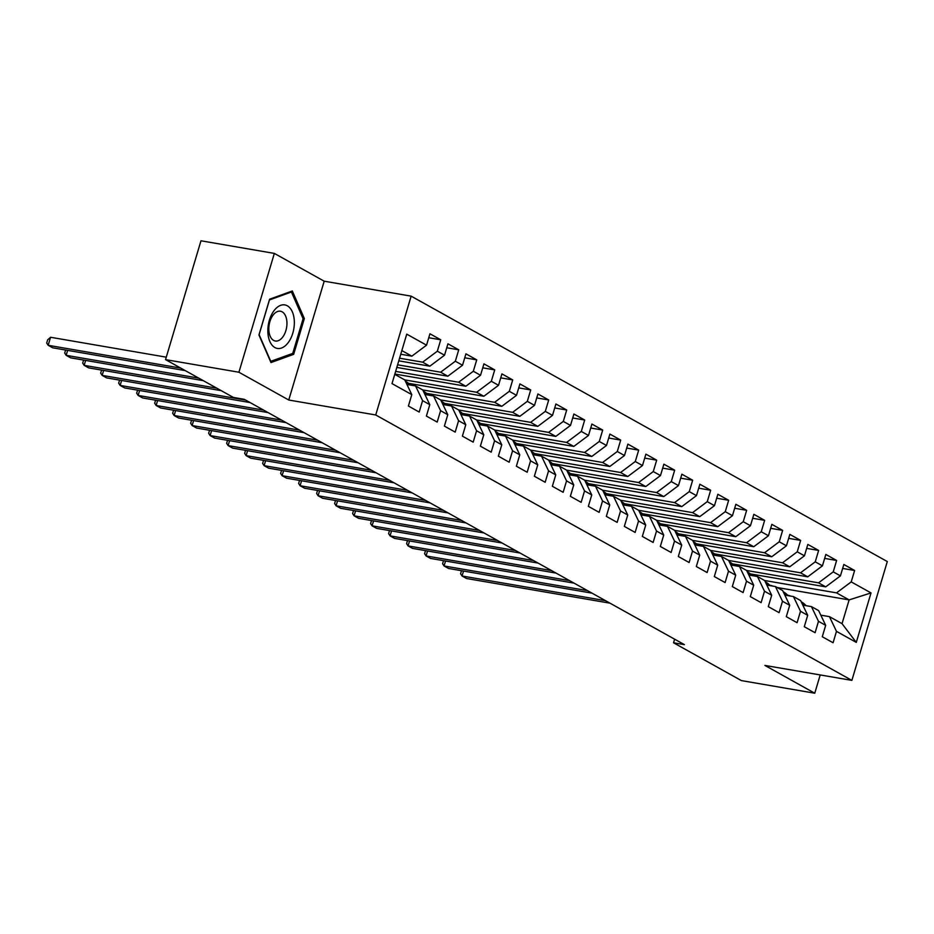 <?xml version="1.0" encoding="UTF-8"?>
<svg xmlns="http://www.w3.org/2000/svg" width="934" height="934" viewBox="0 0 934 934"><rect width="100%" height="100%" fill="white"/><g stroke="black" fill="none" stroke-linecap="round" stroke-linejoin="round"><path stroke-width="1.4" d="M274.339 253.406L238.917 372.234L288.758 400.021L324.191 281.192L274.339 253.406L200.973 240.785L165.54 359.625L233.383 397.429L244.253 399.308L684.412 644.647L673.542 642.779L741.386 680.594L814.763 693.215L820.204 674.943M324.191 281.192L411.147 296.148L887.3 561.556L851.878 680.384L375.725 414.976L411.147 296.148M777.216 587.521L849.123 599.897L871.025 592.927L851.224 581.894L854.622 570.499L843.834 564.475L840.425 575.881L833.233 571.865L836.63 560.458L825.831 554.446L822.434 565.841L815.242 561.836L818.639 550.43L807.84 544.417L804.443 555.812L797.239 551.807L800.636 540.401L789.837 534.388L786.44 545.783L779.248 541.778L782.645 530.372L771.846 524.348L768.449 535.754L761.245 531.738L764.654 520.343L753.855 514.319L750.457 525.725L743.254 521.709L746.651 510.314L735.852 504.29L732.454 515.696L725.263 511.68L728.66 500.285L717.861 494.261L714.463 505.668L707.26 501.651L710.669 490.245L699.87 484.232L696.472 495.627L689.269 491.623L692.666 480.216L681.867 474.203L678.469 485.598L671.277 481.594L674.675 470.187L663.876 464.175L660.478 475.569L653.275 471.565L656.684 460.158L645.884 454.134L642.487 465.541L635.283 461.524L638.681 450.13L627.881 444.105L624.484 455.512L617.292 451.496L620.69 440.101L609.89 434.077L606.493 445.483L599.289 441.467L602.699 430.072L591.899 424.048L588.502 435.454L581.298 431.438L584.696 420.031L573.896 414.019L570.499 425.414L563.307 421.409L566.704 410.003L555.905 403.99L552.508 415.385L545.304 411.38L548.713 399.974L537.914 393.961L534.517 405.356L527.313 401.351L530.71 389.945L519.911 383.921L516.514 395.327L509.322 391.311L512.719 379.916L501.92 373.892L498.522 385.298L491.319 381.282L494.728 369.887L483.929 363.863L480.531 375.27L473.328 371.253L476.725 359.859L465.926 353.834L462.528 365.241L455.337 361.224L458.734 349.818L447.935 343.805L444.537 355.2L437.334 351.196L440.743 339.789L429.944 333.777L426.546 345.171L411.836 356.158L401.842 350.577M871.025 592.927L856.28 642.394L836.479 631.361L829.439 616.638L820.811 615.156M426.546 345.171L406.745 334.138L392 383.605L411.801 394.638L408.403 406.033L419.191 412.057L422.588 400.651L429.792 404.667L426.394 416.074L437.194 422.086L440.591 410.68L447.783 414.696L444.386 426.102L455.185 432.115L458.582 420.72L465.786 424.725L462.388 436.131L473.176 442.144L476.573 430.749L483.777 434.754L480.38 446.16L491.179 452.173L494.576 440.778L501.768 444.782L498.371 456.189L509.17 462.213L512.568 450.807L519.771 454.823L516.374 466.218L527.161 472.242L530.559 460.836L537.762 464.852L534.365 476.247L545.164 482.271L548.562 470.864L555.753 474.881L552.356 486.287L563.155 492.3L566.553 480.893L573.756 484.909L570.359 496.316L581.146 502.329L584.544 490.934L591.747 494.938L588.35 506.345L599.149 512.357L602.547 500.963L609.739 504.967L606.341 516.374L617.14 522.386L620.538 510.991L627.741 514.996L624.344 526.402L635.132 532.427L638.541 521.02L645.733 525.036L642.335 536.431L653.135 542.456L656.532 531.049L663.724 535.065L660.326 546.46L671.126 552.484L674.523 541.078L681.727 545.094L678.329 556.501L689.117 562.513L692.526 551.107L699.718 555.123L696.32 566.529L707.12 572.542L710.517 561.147L717.709 565.152L714.312 576.558L725.111 582.571L728.508 571.176L735.712 575.181L732.314 586.587L743.102 592.6L746.511 581.205L753.703 585.209L750.306 596.616L761.105 602.64L764.502 591.234L771.694 595.25L768.297 606.645L779.096 612.669L782.494 601.263L789.697 605.279L786.3 616.673L797.087 622.698L800.496 611.291L807.688 615.308L804.291 626.714L815.09 632.727L818.488 621.32L825.679 625.336L822.282 636.743L833.081 642.755L836.479 631.361M399.577 358.201L422.635 362.17L429.838 366.186L398.783 360.839M437.334 351.196L422.635 362.17M444.537 355.2L429.838 366.186M394.755 374.347L404.761 379.916L411.801 394.638M397.604 364.797L440.638 372.199L447.83 376.215L396.822 367.436M455.337 361.224L440.638 372.199M462.528 365.241L447.83 376.215M422.588 400.651L415.548 385.94L406.92 384.458M415.548 385.94L422.752 389.945L429.792 404.667M395.642 371.393L458.629 382.228L465.832 386.244L394.849 374.032M473.328 371.253L458.629 382.228M480.531 375.27L465.832 386.244M440.591 410.68L433.551 395.969L424.923 394.487M433.551 395.969L440.743 399.986L447.783 414.696M404.714 379.893L476.62 392.257L483.824 396.273L408.473 383.314M491.319 381.282L476.62 392.257M498.522 385.298L483.824 396.273M458.582 420.72L451.542 405.998L442.914 404.515M451.542 405.998L458.746 410.014L465.786 424.725M422.705 389.922L494.623 402.297L501.815 406.302L426.464 393.342M509.322 391.311L494.623 402.297M516.514 395.327L501.815 406.302M476.573 430.749L469.533 416.027L460.906 414.544M469.533 416.027L476.737 420.043L483.777 434.754M440.696 399.95L512.614 412.326L519.818 416.331L444.456 403.371M527.313 401.351L512.614 412.326M534.517 405.356L519.818 416.331M494.576 440.778L487.536 426.056L478.909 424.573M487.536 426.056L494.728 430.072L501.768 444.782M458.699 409.991L530.605 422.355L537.809 426.371L462.458 413.412M545.304 411.38L530.605 422.355M552.508 415.385L537.809 426.371M512.568 450.807L505.527 436.085L496.9 434.602M505.527 436.085L512.731 440.101L584.591 452.441L591.794 456.457L516.444 443.498M519.771 454.823L512.731 440.101M476.69 420.02L548.608 432.384L555.8 436.4L480.45 423.441M563.307 421.409L548.608 432.384M570.499 425.414L555.8 436.4M530.559 460.836L523.519 446.125L514.891 444.642M523.519 446.125L530.722 450.13L537.762 464.852M494.693 430.049L566.599 442.412L573.803 446.429L498.441 433.469M581.298 431.438L566.599 442.412M588.502 435.454L573.803 446.429M548.562 470.864L541.522 456.154L532.894 454.671M541.522 456.154L548.713 460.158L555.753 474.881M599.289 441.467L584.591 452.441M606.493 445.483L591.794 456.457M566.553 480.893L559.513 466.183L550.885 464.7M559.513 466.183L566.716 470.199L573.756 484.909M530.675 450.106L602.593 462.482L609.785 466.486L534.435 453.527M617.292 451.496L602.593 462.482M624.484 455.512L609.785 466.486M584.544 490.934L577.504 476.212L568.876 474.729M577.504 476.212L584.707 480.228L591.747 494.938M548.678 460.135L620.585 472.511L627.788 476.515L552.426 463.556M635.283 461.524L620.585 472.511M642.487 465.541L627.788 476.515M602.547 500.963L595.507 486.24L586.879 484.758M595.507 486.24L602.699 490.257L609.739 504.967M566.669 470.164L638.576 482.539L645.779 486.544L570.429 473.585M653.275 471.565L638.576 482.539M660.478 475.569L645.779 486.544M620.538 510.991L613.498 496.269L604.87 494.786M613.498 496.269L620.701 500.285L627.741 514.996M584.661 480.204L656.579 492.568L663.77 496.584L588.42 483.625M671.277 481.594L656.579 492.568M678.469 485.598L663.77 496.584M638.541 521.02L631.501 506.298L622.873 504.815M631.501 506.298L638.693 510.314L645.733 525.036M602.663 490.233L674.57 502.597L681.773 506.613L606.411 493.654M689.269 491.623L674.57 502.597M696.472 495.627L681.773 506.613M656.532 531.049L649.492 516.339L640.864 514.856M649.492 516.339L656.684 520.343L663.724 535.065M620.655 500.262L692.561 512.626L699.764 516.642L624.414 503.683M707.26 501.651L692.561 512.626M714.463 505.668L699.764 516.642M674.523 541.078L667.483 526.367L658.855 524.885M667.483 526.367L674.687 530.372L681.727 545.094M638.646 510.291L710.564 522.655L717.756 526.671L642.405 513.712M725.263 511.68L710.564 522.655M732.454 515.696L717.756 526.671M692.526 551.107L685.486 536.396L676.858 534.913M685.486 536.396L692.678 540.412L699.718 555.123M656.649 520.32L728.555 532.695L735.759 536.7L660.396 523.74M743.254 521.709L728.555 532.695M750.457 525.725L735.759 536.7M710.517 561.147L703.477 546.425L694.849 544.942M703.477 546.425L710.669 550.441L782.54 562.782L789.744 566.798L714.382 553.839M717.709 565.152L710.669 550.441M674.64 530.349L746.546 542.724L753.75 546.729L678.399 533.769M761.245 531.738L746.546 542.724M768.449 535.754L753.75 546.729M728.508 571.176L721.468 556.454L712.84 554.971M721.468 556.454L728.672 560.47L735.712 575.181M692.631 540.377L764.549 552.753L771.741 556.757L696.39 543.798M779.248 541.778L764.549 552.753M786.44 545.783L771.741 556.757M746.511 581.205L739.471 566.483L730.843 565M739.471 566.483L746.663 570.499L753.703 585.209M797.239 551.807L782.54 562.782M804.443 555.812L789.744 566.798M764.502 591.234L757.462 576.511L748.834 575.029M757.462 576.511L764.654 580.528L771.694 595.25M728.625 560.447L800.531 572.811L807.735 576.827L732.384 563.867M815.242 561.836L800.531 572.811M822.434 565.841L807.735 576.827M782.494 601.263L775.454 586.552L766.826 585.069M775.454 586.552L782.657 590.557L789.697 605.279M746.616 570.476L818.534 582.839L825.726 586.856L750.376 573.896M833.233 571.865L818.534 582.839M840.425 575.881L825.726 586.856M800.496 611.291L793.456 596.581L784.829 595.098M793.456 596.581L800.648 600.585L807.688 615.308M764.619 580.504L836.525 592.868L849.123 599.897L842.036 623.655L829.439 616.638M851.224 581.894L836.525 592.868M818.488 621.32L811.448 606.61L802.82 605.127M811.448 606.61L818.639 610.626L825.679 625.336M238.917 372.234L165.54 359.625M851.878 680.384L764.911 665.428L814.763 693.215M288.758 400.021L375.725 414.976M674.617 639.183L673.542 642.779M400.756 354.243L411.836 356.158M856.28 642.394L842.036 623.655M293.673 354.336L304.344 318.552L292.307 290.976L269.611 299.195L258.94 334.979L270.977 362.555L293.673 354.336L291.268 353.928M854.622 570.499L842.643 568.432M836.63 560.458L824.652 558.404M818.639 550.43L806.661 548.375M800.636 540.401L788.658 538.346M782.645 530.372L770.667 528.317M764.654 520.343L752.676 518.277M746.651 510.314L734.673 508.248M728.66 500.285L716.682 498.219M710.669 490.245L698.69 488.19M692.666 480.216L680.688 478.161M674.675 470.187L662.696 468.132M656.684 460.158L644.705 458.104M638.681 450.13L626.702 448.063M620.69 440.101L608.711 438.034M602.699 430.072L590.72 428.006M584.696 420.031L572.717 417.977M566.704 410.003L554.726 407.948M548.713 399.974L536.735 397.919M530.71 389.945L518.732 387.89M512.719 379.916L500.741 377.85M494.728 369.887L482.75 367.821M476.725 359.859L464.747 357.792M458.734 349.818L446.756 347.763M440.743 339.789L428.764 337.734M302.92 318.307L304.344 318.552M806.042 605.676A25.989 20.665 -60.9 0 0 801.512 601.975L801.244 601.823M790.759 596.114A25.989 20.665 -60.9 0 0 787.619 595.168M803.882 605.302L802.971 604.193A25.989 20.665 -60.9 0 0 801.699 602.78M463.533 571.048L462.05 575.998L605.524 600.667M461.489 570.697L460.59 573.733L462.05 575.998L466.556 578.508L610.019 603.177M788.051 595.647A25.989 20.665 -60.9 0 0 783.521 591.946L783.241 591.794M772.768 586.085A25.989 20.665 -60.9 0 0 769.628 585.139M785.879 595.273L784.98 594.152A25.989 20.665 -60.9 0 0 783.708 592.751M445.53 561.019L444.059 565.969L587.521 590.638M443.498 560.669L442.588 563.704L444.059 565.969L448.553 568.479L592.028 593.148M770.048 585.618A25.989 20.665 -60.9 0 0 765.518 581.917L765.25 581.765M754.777 576.056A25.989 20.665 -60.9 0 0 751.625 575.111M767.888 585.244L766.977 584.124A25.989 20.665 -60.9 0 0 765.705 582.723M427.538 550.99L426.067 555.94L569.53 580.609M425.507 550.64L424.596 553.675L426.067 555.94L430.562 558.439L574.025 583.12M267.86 331.465A22.077 12.901 99.8 0 0 281.554 348.008A22.077 12.901 99.8 0 0 294.338 321.88A22.077 12.901 99.8 0 0 280.644 305.336A22.077 12.901 99.8 0 0 267.86 331.465M268.817 329.398A15.119 8.826 99.8 0 0 275.32 341.015A15.119 8.826 99.8 0 0 286.948 322.837A15.119 8.826 99.8 0 0 280.445 311.22A15.119 8.826 99.8 0 0 268.817 329.398M291.431 291.992L303.095 318.716L292.751 353.391L270.767 361.341L259.103 334.629L269.447 299.954L291.431 291.992L290.124 291.77M752.057 575.589A25.989 20.665 -60.9 0 0 747.527 571.888L747.258 571.736M736.774 566.027A25.989 20.665 -60.9 0 0 733.634 565.082M749.897 575.216L748.986 574.095A25.989 20.665 -60.9 0 0 747.714 572.694M409.547 540.961L408.065 545.911L551.539 570.581M407.504 540.611L406.605 543.646L408.065 545.911L412.571 548.41L556.034 573.091M734.066 565.56A25.989 20.665 -60.9 0 0 729.536 561.859L729.256 561.696M718.783 555.999A25.989 20.665 -60.9 0 0 715.642 555.053M731.894 565.187L730.995 564.066A25.989 20.665 -60.9 0 0 729.723 562.665M391.544 530.932L390.073 535.871L533.536 560.552M389.513 530.582L388.602 533.606L390.073 535.871L394.568 538.381L538.042 563.062M716.063 555.532A25.989 20.665 -60.9 0 0 711.533 551.819L711.264 551.667M700.792 545.958A25.989 20.665 -60.9 0 0 697.64 545.012M713.903 555.158L712.992 554.037A25.989 20.665 -60.9 0 0 711.72 552.636M373.553 520.892L372.082 525.842L515.545 550.523M371.522 520.542L370.611 523.577L372.082 525.842L376.577 528.352L520.04 553.021M698.072 545.491A25.989 20.665 -60.9 0 0 693.542 541.79L693.273 541.638M682.789 535.929A25.989 20.665 -60.9 0 0 679.648 534.984M695.912 545.129L695.001 544.008A25.989 20.665 -60.9 0 0 693.729 542.596M355.562 510.863L354.079 515.813L497.553 540.494M353.519 510.513L352.62 513.548L354.079 515.813L358.586 518.323L502.048 542.993M680.08 535.462A25.989 20.665 -60.9 0 0 675.551 531.761L675.27 531.609M664.798 525.9A25.989 20.665 -60.9 0 0 661.657 524.955M677.909 535.089L677.01 533.979A25.989 20.665 -60.9 0 0 675.737 532.567M337.559 500.834L336.088 505.784L479.551 530.454M335.528 500.484L334.617 503.519L336.088 505.784L340.583 508.294L484.057 532.964M662.078 525.433A25.989 20.665 -60.9 0 0 657.548 521.732L657.279 521.581M646.807 515.872A25.989 20.665 -60.9 0 0 643.654 514.926M659.918 525.06L659.007 523.939A25.989 20.665 -60.9 0 0 657.734 522.538M319.568 490.805L318.097 495.756L461.559 520.425M317.537 490.455L316.626 493.491L318.097 495.756L322.592 498.266L466.054 522.935M644.086 515.405A25.989 20.665 -60.9 0 0 639.556 511.704L639.288 511.552M628.804 505.843A25.989 20.665 -60.9 0 0 625.663 504.897M641.927 515.031L641.016 513.91A25.989 20.665 -60.9 0 0 639.743 512.509M301.577 480.776L300.094 485.727L443.557 510.396M299.534 480.426L298.635 483.462L300.094 485.727L304.601 488.225L448.063 512.906M626.095 505.376A25.989 20.665 -60.9 0 0 621.565 501.675L621.285 501.523M610.813 495.814A25.989 20.665 -60.9 0 0 607.672 494.868M623.924 505.002L623.025 503.881A25.989 20.665 -60.9 0 0 621.752 502.48M283.574 470.748L282.103 475.698L425.565 500.367M281.543 470.397L280.632 473.433L282.103 475.698L286.598 478.196L430.06 502.877M608.092 495.347A25.989 20.665 -60.9 0 0 603.562 491.646L603.294 491.482M592.821 485.785A25.989 20.665 -60.9 0 0 589.669 484.839M605.933 494.973L605.022 493.853A25.989 20.665 -60.9 0 0 603.749 492.452M265.583 460.719L264.112 465.657L407.574 490.338M263.551 460.369L262.641 463.392L264.112 465.657L268.607 468.168L412.069 492.848M590.101 485.318A25.989 20.665 -60.9 0 0 585.571 481.605L585.303 481.454M574.819 475.745A25.989 20.665 -60.9 0 0 571.678 474.799M587.941 484.944L587.031 483.824A25.989 20.665 -60.9 0 0 585.758 482.423M247.592 450.678L246.109 455.629L389.571 480.309M245.549 450.328L244.65 453.364L246.109 455.629L250.616 458.139L394.078 482.808M572.11 475.278A25.989 20.665 -60.9 0 0 567.58 471.577L567.3 471.425M556.827 465.716A25.989 20.665 -60.9 0 0 553.687 464.77M569.938 474.916L569.028 473.795A25.989 20.665 -60.9 0 0 567.767 472.382M229.589 440.65L228.118 445.6L371.58 470.281M227.557 440.299L226.647 443.335L228.118 445.6L232.613 448.11L376.075 472.779M554.107 465.249A25.989 20.665 -60.9 0 0 549.577 461.548L549.309 461.396M538.836 455.687A25.989 20.665 -60.9 0 0 535.684 454.741M551.947 464.875L551.037 463.766A25.989 20.665 -60.9 0 0 549.764 462.353M211.598 430.621L210.127 435.571L353.589 460.24M209.566 430.27L208.656 433.306L210.127 435.571L214.622 438.081L358.084 462.75M536.116 455.22A25.989 20.665 -60.9 0 0 531.586 451.519L531.318 451.367M520.833 445.658A25.989 20.665 -60.9 0 0 517.693 444.712M533.956 454.846L533.045 453.726A25.989 20.665 -60.9 0 0 531.773 452.325M193.607 420.592L192.124 425.542L335.586 450.211M191.563 420.242L190.664 423.277L192.124 425.542L196.63 428.052L340.093 452.721M518.125 445.191A25.989 20.665 -60.9 0 0 513.595 441.49L513.315 441.338M502.842 435.629A25.989 20.665 -60.9 0 0 499.702 434.684M515.953 444.817L515.043 443.697A25.989 20.665 -60.9 0 0 513.782 442.296M175.604 410.563L174.133 415.513L317.595 440.183M173.572 410.213L172.662 413.248L174.133 415.513L178.627 418.012L322.09 442.693M500.122 435.162A25.989 20.665 -60.9 0 0 495.592 431.461L495.324 431.31M484.851 425.6A25.989 20.665 -60.9 0 0 481.699 424.655M497.962 434.789L497.051 433.668A25.989 20.665 -60.9 0 0 495.779 432.267M157.613 400.534L156.141 405.484L299.604 430.154M155.581 400.184L154.67 403.219L156.141 405.484L160.636 407.983L304.099 432.664M482.131 425.133A25.989 20.665 -60.9 0 0 477.601 421.432L477.332 421.269M466.848 415.572A25.989 20.665 -60.9 0 0 463.708 414.626M479.971 424.76L479.06 423.639A25.989 20.665 -60.9 0 0 477.788 422.238M139.621 390.505L138.139 395.444L281.601 420.125M137.578 390.155L136.679 393.179L138.139 395.444L142.645 397.954L286.108 422.635M464.14 415.105A25.989 20.665 -60.9 0 0 459.61 411.392L459.33 411.24M448.857 405.531A25.989 20.665 -60.9 0 0 445.716 404.585M461.968 414.731L461.057 413.61A25.989 20.665 -60.9 0 0 459.797 412.209M121.618 380.465L120.147 385.415L263.61 410.096M119.587 380.115L118.676 383.15L120.147 385.415L124.642 387.925L268.105 412.594M446.137 405.064A25.989 20.665 -60.9 0 0 441.607 401.363L441.338 401.211M430.854 395.502A25.989 20.665 -60.9 0 0 427.714 394.557M443.977 404.702L443.066 403.581A25.989 20.665 -60.9 0 0 441.794 402.169M103.627 370.436L102.156 375.386L245.619 400.067M101.584 370.086L100.685 373.121L102.156 375.386L106.651 377.896L250.114 402.566M428.146 395.035A25.989 20.665 -60.9 0 0 423.616 391.334L423.336 391.183M412.863 385.473A25.989 20.665 -60.9 0 0 409.722 384.528M425.986 394.662L425.075 393.553A25.989 20.665 -60.9 0 0 423.803 392.14M85.636 360.407L84.153 365.357L216.746 388.159M83.593 360.057L82.694 363.092L84.153 365.357L88.648 367.868L221.253 390.669M410.154 385.006A25.989 20.665 -60.9 0 0 405.625 381.305L405.344 381.154M407.983 384.633L407.072 383.512A25.989 20.665 -60.9 0 0 405.8 382.111M67.633 350.378L66.162 355.329L198.755 378.13M65.602 350.028L64.691 353.064L66.162 355.329L70.657 357.839L203.25 380.64M166.275 357.173L50.564 337.267L48.159 345.3L180.764 368.101M50.564 337.267L47.657 339.824L46.7 343.035L48.159 345.3L52.666 347.798L185.259 370.611M802.971 604.193L805.47 605.582M784.98 594.152L787.479 595.553M766.977 584.124L769.476 585.525M748.986 574.095L751.485 575.484M730.995 564.066L733.494 565.455M712.992 554.037L715.491 555.426M695.001 544.008L697.5 545.398M677.01 533.979L679.508 535.369M659.007 523.939L661.505 525.34M641.016 513.91L643.514 515.311M623.025 503.881L625.523 505.271M605.022 493.853L607.52 495.242M587.031 483.824L589.529 485.213M569.028 473.795L571.526 475.184M551.037 463.766L553.535 465.155M533.045 453.726L535.544 455.127M515.043 443.697L517.541 445.098M497.051 433.668L499.55 435.057M479.06 423.639L481.559 425.028M461.057 413.61L463.556 415M443.066 403.581L445.565 404.971M425.075 393.553L427.574 394.942M407.072 383.512L409.571 384.913"/></g></svg>
